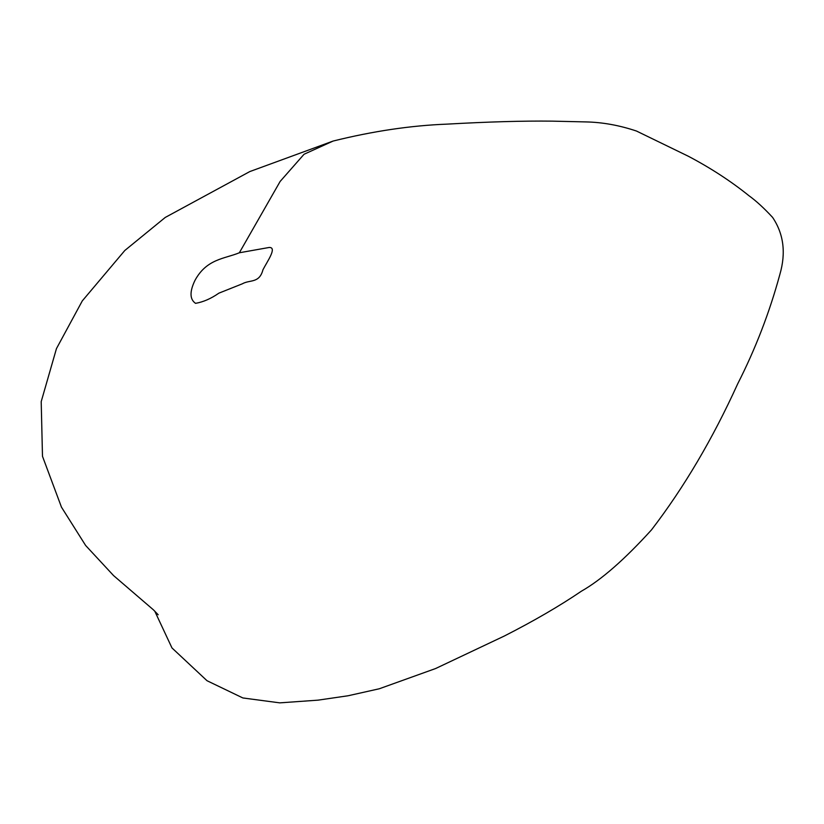 <?xml version="1.0" encoding="UTF-8"?>
<svg xmlns="http://www.w3.org/2000/svg" width="824" height="824" viewBox="0 0 824 824"><rect width="100%" height="100%" fill="white"/><g stroke="black" fill="none" stroke-linecap="round" stroke-linejoin="round"><path stroke-width="1.24" d="M239.351 252.772C224.643 258.849 206.68 258.726 194.948 280.438C189.53 291.696 189.726 299.328 195.546 303.345C203.301 302.006 211.068 298.618 218.854 293.169L242.277 283.837C249.754 279.501 259.344 283.641 262.938 269.808C267.141 261.538 277.461 247.282 269.242 247.458L239.351 252.772L280.139 181.445L304.046 154.263L333.133 141.048C372.922 131.16 410.908 125.516 447.082 124.125C488.416 121.797 523.436 120.809 552.142 121.138L585.967 121.921C602.519 122.261 619.349 125.3 636.468 131.037L688.267 156.21C710.618 167.983 730.826 181.125 748.882 195.659C756.144 200.902 764.044 208.142 772.593 217.392C783.676 233.882 786.106 252.855 779.895 274.31C769.585 312.286 755.515 348.809 737.676 383.871C712.729 438.801 684.013 487.468 651.516 529.853C624.685 559.424 601.314 579.88 581.394 591.199C559.455 606.093 533.756 621.039 504.278 636.046L435.587 668.542L379.318 688.761L348.016 695.775L318.002 700.153L279.769 702.862L242.864 697.959L207.009 680.717L171.969 647.932L154.727 611.078M158.187 614.766L153.46 609.873L113.578 575.595L85.634 545.478L61.47 507.162L42.488 456.3L41.2 401.638L56.454 348.624L82.287 300.904L124.815 250.486L165.263 217.433L249.816 171.567L333.133 141.048"/></g></svg>
